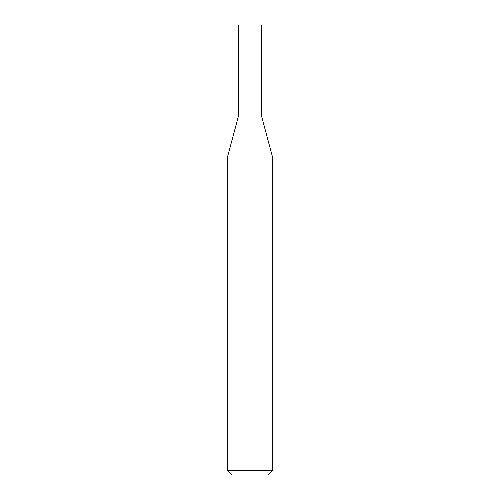 <?xml version="1.0" encoding="UTF-8"?>
<svg xmlns="http://www.w3.org/2000/svg" width="500" height="500" viewBox="0 0 500 500"><rect width="100%" height="100%" fill="white"/><g stroke="black" fill="none" stroke-linecap="round" stroke-linejoin="round"><path stroke-width="0.75" d="M250 470.5L272.5 470.5L272.5 156.988L227.5 156.988L227.5 470.5L250 470.5M227.5 470.5L232 475L268 475L272.5 470.5M272.5 156.988L261.25 115L238.75 115L238.75 25L261.25 25L261.25 115L238.75 115L227.5 156.988"/></g></svg>
